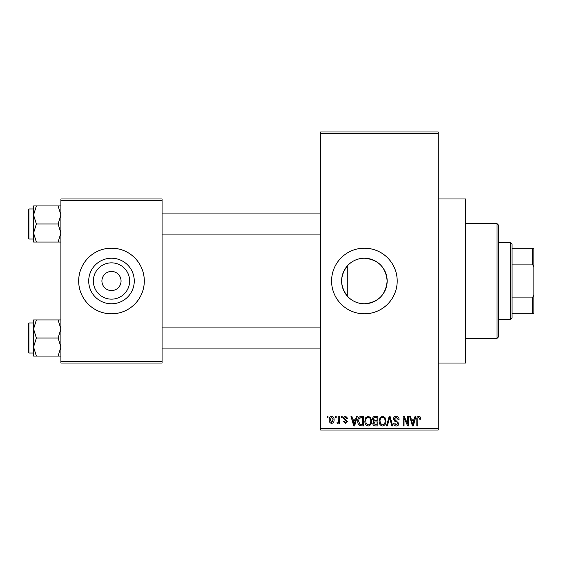 <?xml version="1.0" encoding="UTF-8"?>
<svg xmlns="http://www.w3.org/2000/svg" width="562" height="562" viewBox="0 0 562 562"><rect width="100%" height="100%" fill="white"/><g stroke="black" fill="none" stroke-linecap="round" stroke-linejoin="round"><path stroke-width="0.84" d="M347.274 265.974C339.806 275.963 339.806 285.974 347.274 296.026C351.798 301.035 357.509 303.62 364.387 303.775C378.24 302.44 385.827 294.846 387.162 281C385.82 267.147 378.226 259.56 364.387 258.225A22.775 22.775 0 0 0 341.612 281A22.775 22.775 0 0 0 364.387 303.775A22.775 22.775 0 0 0 387.162 281A22.775 22.775 0 0 0 364.387 258.225C357.523 258.372 351.819 260.958 347.274 265.974L347.274 296.026M364.387 248.193A32.807 32.807 0 0 0 331.58 281A32.807 32.807 0 0 0 364.387 313.807A32.807 32.807 0 0 0 397.201 281A32.807 32.807 0 0 0 364.387 248.193M438.205 198.976L465.547 198.976L465.547 363.024L438.205 363.024M111.487 299.153A18.153 18.153 0 0 1 93.334 281A18.153 18.153 0 0 1 111.487 262.847A18.153 18.153 0 0 1 129.639 281A18.153 18.153 0 0 1 111.487 299.153M111.487 271.432A9.568 9.568 0 0 0 101.919 281A9.568 9.568 0 0 0 111.487 290.568A9.568 9.568 0 0 0 121.055 281A9.568 9.568 0 0 0 111.487 271.432M111.487 258.225A22.775 22.775 0 0 0 88.712 281A22.775 22.775 0 0 0 111.487 303.775A22.775 22.775 0 0 0 134.262 281A22.775 22.775 0 0 0 111.487 258.225M111.487 248.193A32.807 32.807 0 0 0 78.68 281A32.807 32.807 0 0 0 111.487 313.807A32.807 32.807 0 0 0 144.301 281A32.807 32.807 0 0 0 111.487 248.193M335.31 417.699L335.31 416.337L336.181 416.337L336.181 417.699L335.31 417.699M338.788 419.94L338.788 416.337L339.659 416.337L339.659 423.298L338.788 423.298L338.788 422.181L337.748 423.418L336.926 423.046L337.172 422.055L337.797 422.174L338.626 421.367L338.788 419.94M341.274 417.699L341.274 416.337L342.146 416.337L342.146 417.699L341.274 417.699M343.508 418.458C343.551 417.074 344.253 416.323 345.616 416.21L347.738 418.451L346.866 418.571L345.553 417.208L344.38 418.283L344.604 418.915L347.611 421.437L345.651 423.418L343.635 421.43L344.506 421.303L345.616 422.427L346.74 421.577L343.508 418.458M355.641 419.196L356.392 416.337L357.306 416.337L354.657 425.905L353.744 425.905L350.969 416.337L351.875 416.337L352.634 419.196L355.641 419.196M368.243 416.21L370.737 417.714L371.594 420.994C371.784 423.706 370.667 425.385 368.236 426.031C365.855 425.406 364.738 423.762 364.886 421.114L365.75 417.671L368.243 416.21M382.532 416.21L385.033 417.714L385.89 420.994C386.08 423.706 384.956 425.385 382.525 426.031C380.144 425.406 379.027 423.762 379.174 421.114L380.038 417.671L382.532 416.21M418.802 416.21L420.165 416.885L420.685 419.196L419.814 419.315L418.76 417.327L417.826 418.051L417.699 425.905L416.835 425.905L416.835 419.407C416.618 417.664 417.278 416.604 418.802 416.21M320.642 428.637L438.205 428.637L438.205 430.007L320.642 430.007L320.642 131.993L438.205 131.993L438.205 133.363L320.642 133.363M438.205 428.637L438.205 133.363M414.299 419.196L415.051 416.337L415.964 416.337L413.316 425.905L412.403 425.905L409.628 416.337L410.534 416.337L411.286 419.196L414.299 419.196M407.759 423.994L407.759 416.337L408.63 416.337L408.63 425.905L407.703 425.905L404.036 418.233L404.036 425.905L403.165 425.905L403.165 416.337L404.099 416.337L407.759 423.994M393.47 418.985C393.569 417.257 394.468 416.33 396.182 416.21C398.065 416.414 399.02 417.496 399.062 419.442L398.191 419.568L396.105 417.327L394.341 418.971L398.816 423.411C398.753 425.02 397.924 425.898 396.336 426.031C394.65 425.863 393.772 424.914 393.716 423.172L394.587 423.046L396.308 424.914L397.945 423.376L397.671 422.399L394.791 421.261L393.47 418.985M386.466 425.905L389.199 416.337L390.049 416.337L392.627 425.905L391.728 425.905L389.677 417.454L387.38 425.905L386.466 425.905M372.592 419.147C372.606 417.348 373.491 416.414 375.24 416.337L377.938 416.337L377.938 425.905L375.233 425.905C373.716 425.841 372.915 425.041 372.838 423.502L373.779 421.493L372.592 419.147M357.804 421.17C357.572 418.451 358.668 416.835 361.092 416.337L363.642 416.337L363.642 425.905L359.828 425.729C358.303 424.661 357.629 423.144 357.804 421.17M329.22 419.884C329.051 417.889 329.859 416.667 331.643 416.21C333.399 416.66 334.207 417.861 334.067 419.814C334.214 421.781 333.406 422.982 331.643 423.418C329.901 422.989 329.093 421.816 329.22 419.884M327.105 417.699L327.105 416.337L327.976 416.337L327.976 417.699L327.105 417.699M60.907 198.976L162.067 198.976L162.067 200.346L60.907 200.346L60.907 198.976M162.067 361.654L162.067 363.024L60.907 363.024L60.907 361.654L162.067 361.654L162.067 200.346M60.907 361.654L60.907 200.346M413.196 423.095L414.004 420.313L411.581 420.313L412.796 424.907L413.196 423.095M382.518 424.914C384.387 424.394 385.216 423.088 385.019 420.98C385.139 419.013 384.31 417.798 382.539 417.327C380.72 417.826 379.891 419.097 380.045 421.142L380.418 423.305L382.518 424.914M377.067 424.788L377.067 421.929L374.517 422.02L373.709 423.341L375.549 424.788L377.067 424.788M377.067 420.812L377.067 417.454L374.32 417.573L373.463 419.14L375.346 420.812L377.067 420.812M368.229 424.914C370.091 424.394 370.927 423.088 370.723 420.98C370.843 419.013 370.021 417.798 368.251 417.327C366.424 417.826 365.595 419.097 365.757 421.142L366.122 423.305L368.229 424.914M362.771 424.788L362.771 417.454L361.211 417.454L359.02 418.852L358.675 421.184L359.989 424.598L362.771 424.788M354.538 423.095L355.346 420.313L352.929 420.313L354.137 424.907L354.538 423.095M331.664 422.427L333.196 419.821L331.622 417.208L330.091 419.821L331.664 422.427M496.991 338.415L496.991 223.585L498.361 224.955L498.361 337.045L496.991 338.415L465.547 338.415M496.991 223.585L465.547 223.585M33.565 328.981L33.565 347.028L36.361 338.008L33.565 328.981L36.361 319.961L33.565 319.961L33.565 328.981M28.922 353.041L28.1 352.219L28.1 323.789L28.922 322.967L28.922 353.041L33.565 353.041M60.907 319.961L58.118 319.961L60.907 328.981L58.118 338.008L36.361 338.008M58.118 319.961L36.361 319.961M58.118 338.008L60.907 347.028L58.118 356.048L36.361 356.048L33.565 347.028L33.565 356.048L36.361 356.048M58.118 356.048L60.907 356.048M510.661 242.721L512.024 244.091L512.024 317.909L510.661 319.279L510.661 242.721L498.361 242.721M512.024 248.193L533.9 248.193L533.9 313.807L532.53 313.807L532.53 297.909L533.9 294.671M512.024 297.909L532.53 297.909M533.9 267.329L532.53 264.091L532.53 248.193M512.024 264.091L532.53 264.091M512.024 313.807L532.53 313.807M60.907 205.952L58.118 205.952L60.907 214.972L58.118 223.992L60.907 233.019L58.118 242.039L36.361 242.039L33.565 233.019L36.361 223.992L33.565 214.972L36.361 205.952L33.565 205.952L33.565 242.039L36.361 242.039M28.1 238.211L28.1 209.781L28.922 208.959L28.922 239.033L28.1 238.211M58.118 205.952L36.361 205.952M58.118 223.992L36.361 223.992M58.118 242.039L60.907 242.039M28.922 322.967L33.565 322.967L33.565 319.961M320.642 348.939L162.067 348.939M320.642 327.07L162.067 327.07M162.067 213.061L320.642 213.061M162.067 234.93L320.642 234.93M510.661 319.279L498.361 319.279M28.922 239.033L33.565 239.033M28.922 208.959L33.565 208.959"/></g></svg>
